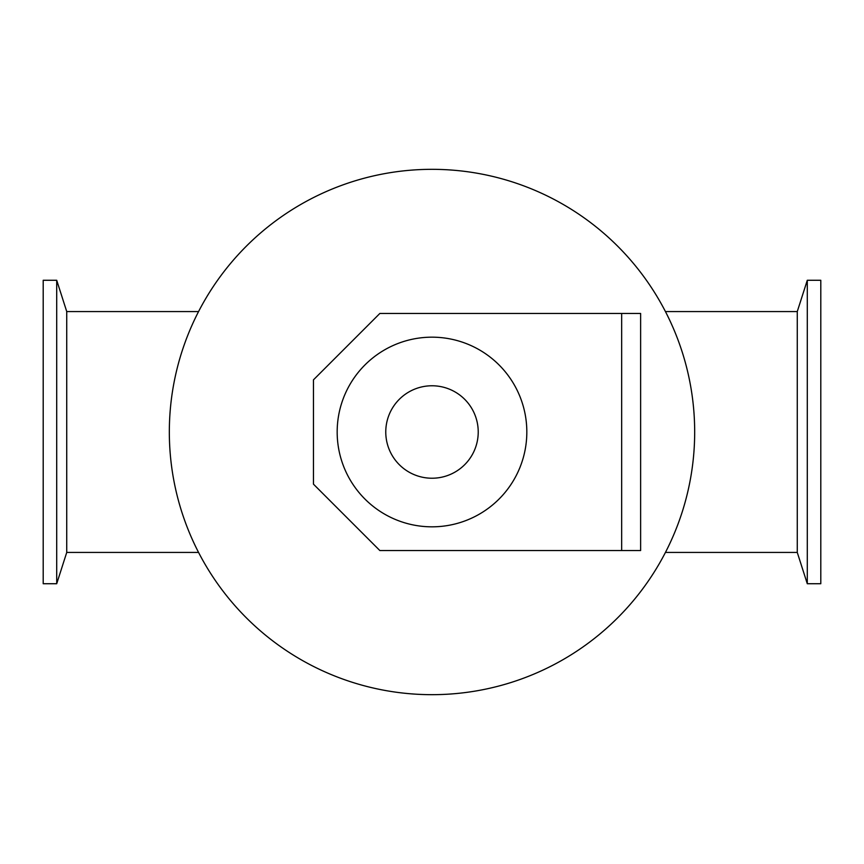 <?xml version="1.0" encoding="UTF-8"?>
<svg xmlns="http://www.w3.org/2000/svg" width="864" height="864" viewBox="0 0 864 864"><rect width="100%" height="100%" fill="white"/><g stroke="black" fill="none" stroke-linecap="round" stroke-linejoin="round"><path stroke-width="1.3" d="M694.678 432A262.678 262.678 0 0 1 300.661 659.48A262.678 262.678 0 0 1 300.661 204.52A262.678 262.678 0 0 1 694.678 432M198.558 552.431L66.733 552.431L66.733 311.569L56.711 280.271L43.2 280.271L43.2 583.729L56.711 583.729L56.711 280.271M665.442 552.431L797.267 552.431L797.267 311.569L665.442 311.569M820.8 583.729L820.8 280.271L807.289 280.271L807.289 583.729L820.8 583.729M621.659 550.541L379.847 550.541L313.459 484.153L313.459 379.847L379.847 313.459L640.624 313.459L640.624 550.541L621.659 550.541L621.659 313.459M478.224 432A46.224 46.224 0 0 1 408.888 472.036A46.224 46.224 0 0 1 408.888 391.964A46.224 46.224 0 0 1 478.224 432M526.824 432A94.824 94.824 0 0 1 384.588 514.123A94.824 94.824 0 0 1 384.588 349.877A94.824 94.824 0 0 1 526.824 432M198.558 311.569L66.733 311.569M66.733 552.431L56.711 583.729M797.267 552.431L807.289 583.729M797.267 311.569L807.289 280.271"/></g></svg>
